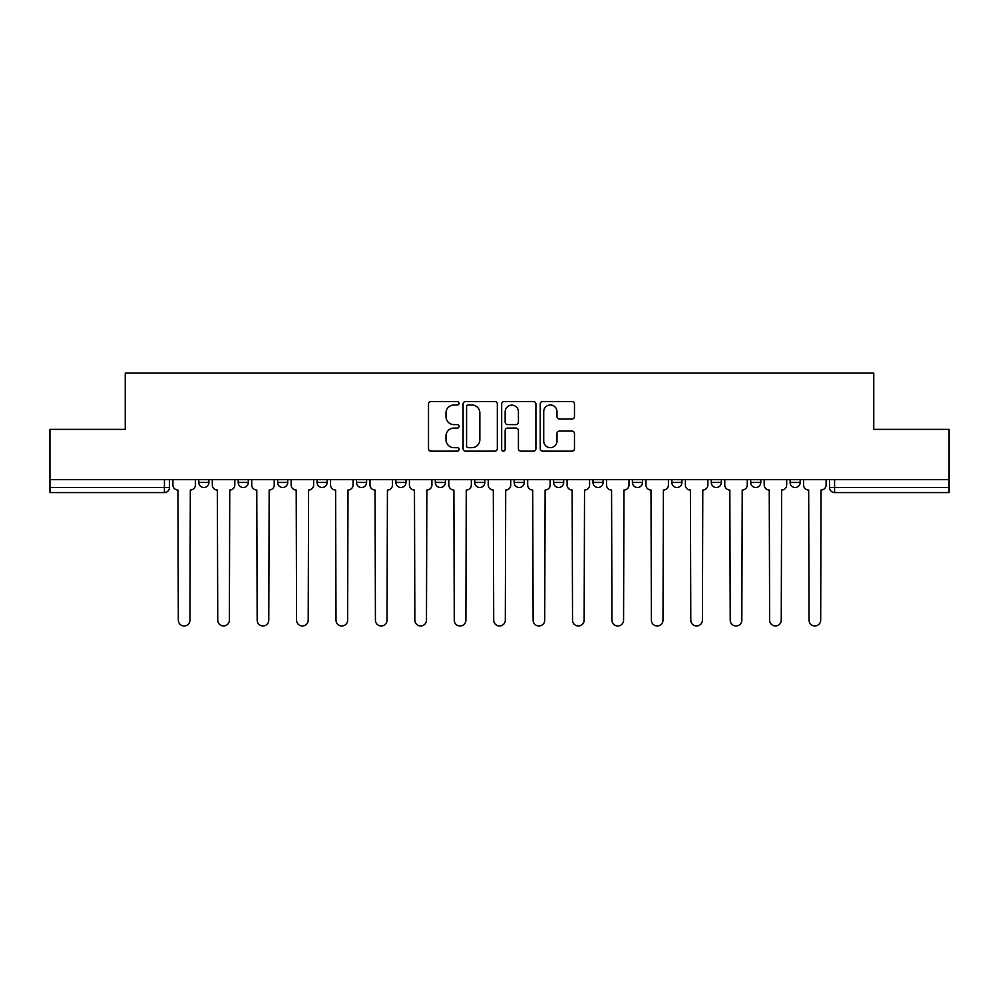 <?xml version="1.0" encoding="UTF-8"?>
<svg xmlns="http://www.w3.org/2000/svg" width="999" height="999" viewBox="0 0 999 999"><rect width="100%" height="100%" fill="white"/><g stroke="black" fill="none" stroke-linecap="round" stroke-linejoin="round"><path stroke-width="1.5" d="M459.065 403.271A1.736 1.736 0 0 0 457.33 401.536L430.981 401.536A2.485 2.485 0 0 0 428.496 404.021L428.496 448.663A2.485 2.485 0 0 0 430.981 451.148L457.33 451.148A1.736 1.736 0 0 0 459.065 449.413A1.736 1.736 0 0 0 457.33 447.677L453.921 447.677A7.942 7.942 0 0 1 445.991 439.735L445.991 436.014A7.942 7.942 0 0 1 453.921 428.084L457.33 428.084A1.736 1.736 0 0 0 459.065 426.348A1.736 1.736 0 0 0 457.33 424.612L453.921 424.612A7.942 7.942 0 0 1 445.991 416.67L445.991 412.949A7.942 7.942 0 0 1 453.921 405.007L457.33 405.007A1.736 1.736 0 0 0 459.065 403.271M592.994 479.657L592.994 482.442L603.109 482.442A5.057 5.057 0 0 1 598.051 487.5A5.057 5.057 0 0 1 592.994 482.442L592.994 479.657M553.583 479.657L553.583 482.442L563.686 482.442A5.057 5.057 0 0 1 558.628 487.5A5.057 5.057 0 0 1 553.583 482.442L553.583 479.657M356.468 482.442L356.468 479.657L356.468 482.442A5.057 5.057 0 0 0 361.526 487.5A5.057 5.057 0 0 1 356.468 482.442L366.583 482.442A5.057 5.057 0 0 1 361.526 487.5M277.635 479.657L277.635 482.442L287.737 482.442A5.057 5.057 0 0 1 282.68 487.5A5.057 5.057 0 0 1 277.635 482.442L277.635 479.657M238.212 482.442L238.212 479.657L238.212 482.442A5.057 5.057 0 0 0 243.269 487.5A5.057 5.057 0 0 1 238.212 482.442L248.314 482.442A5.057 5.057 0 0 1 243.269 487.5A5.057 5.057 0 0 0 248.314 482.442A5.057 5.057 0 0 1 243.269 487.5M198.789 482.442L198.789 479.657L198.789 482.442A5.057 5.057 0 0 0 203.846 487.5A5.057 5.057 0 0 1 198.789 482.442L208.891 482.442A5.057 5.057 0 0 1 203.846 487.5A5.057 5.057 0 0 0 208.891 482.442A5.057 5.057 0 0 1 203.846 487.5M571.99 419.031A2.485 2.485 0 0 0 574.475 416.546L574.475 404.021A2.485 2.485 0 0 0 571.99 401.536L542.719 401.536A2.485 2.485 0 0 0 540.247 404.021L540.247 448.663A2.485 2.485 0 0 0 542.719 451.148L571.99 451.148A2.485 2.485 0 0 0 574.475 448.663L574.475 433.541A2.485 2.485 0 0 0 571.99 431.056L559.465 431.056A2.485 2.485 0 0 0 556.98 433.541L556.98 441.046A6.631 6.631 0 0 1 550.349 447.677A6.631 6.631 0 0 1 543.718 441.046L543.718 411.65A6.631 6.631 0 0 1 550.349 405.007A6.631 6.631 0 0 1 556.98 411.65L556.98 416.546A2.485 2.485 0 0 0 559.465 419.031L571.99 419.031M49.95 479.657L49.95 429.37L125.25 429.37L125.25 373.027L873.75 373.027L873.75 429.37L949.05 429.37L949.05 479.657L49.95 479.657L49.95 487.5L169.48 487.5L169.48 479.657M497.327 404.021A2.485 2.485 0 0 0 494.855 401.536L465.584 401.536A2.485 2.485 0 0 0 463.099 404.021L463.099 448.663A2.485 2.485 0 0 0 465.584 451.148L494.855 451.148A2.485 2.485 0 0 0 497.327 448.663L497.327 404.021M504.145 401.536L533.416 401.536A2.485 2.485 0 0 1 535.901 404.021L535.901 448.663A2.485 2.485 0 0 1 533.416 451.148L520.891 451.148A2.485 2.485 0 0 1 518.419 448.663L518.419 430.557A2.485 2.485 0 0 0 515.934 428.084L507.629 428.084A2.485 2.485 0 0 0 505.144 430.557L505.144 449.413A1.736 1.736 0 0 1 503.409 451.148A1.736 1.736 0 0 1 501.673 449.413L501.673 404.021A2.485 2.485 0 0 1 504.145 401.536M829.52 479.657L829.52 487.5L949.05 487.5L949.05 492.557L834.577 492.557A5.057 5.057 0 0 1 829.52 487.5M949.05 479.657L949.05 487.5M169.48 487.5A5.057 5.057 0 0 1 164.423 492.557A5.057 5.057 0 0 0 169.48 487.5A5.057 5.057 0 0 1 164.423 492.557L49.95 492.557L49.95 487.5M800.211 479.657L800.211 482.442A5.057 5.057 0 0 1 795.154 487.5A5.057 5.057 0 0 1 790.109 482.442L800.211 482.442M790.109 479.657L790.109 482.442M760.788 479.657L760.788 482.442A5.057 5.057 0 0 1 755.731 487.5A5.057 5.057 0 0 1 750.686 482.442L760.788 482.442M750.686 479.657L750.686 482.442M721.365 479.657L721.365 482.442A5.057 5.057 0 0 1 716.32 487.5A5.057 5.057 0 0 1 711.263 482.442A5.057 5.057 0 0 0 716.32 487.5M711.263 479.657L711.263 482.442L721.365 482.442M681.942 479.657L681.942 482.442A5.057 5.057 0 0 1 676.897 487.5A5.057 5.057 0 0 1 671.84 482.442L681.942 482.442L681.942 479.657M671.84 479.657L671.84 482.442M642.532 479.657L642.532 482.442A5.057 5.057 0 0 1 637.474 487.5A5.057 5.057 0 0 1 632.417 482.442L642.532 482.442A5.057 5.057 0 0 1 637.474 487.5A5.057 5.057 0 0 0 642.532 482.442L642.532 479.657M632.417 479.657L632.417 482.442M603.109 479.657L603.109 482.442M563.686 479.657L563.686 482.442L563.686 479.657M524.263 479.657L524.263 482.442A5.057 5.057 0 0 1 519.205 487.5A5.057 5.057 0 0 1 514.16 482.442L524.263 482.442L524.263 479.657M514.16 479.657L514.16 482.442M484.84 479.657L484.84 482.442A5.057 5.057 0 0 1 479.795 487.5A5.057 5.057 0 0 1 474.737 482.442L484.84 482.442M474.737 479.657L474.737 482.442M445.417 479.657L445.417 482.442A5.057 5.057 0 0 1 440.372 487.5A5.057 5.057 0 0 1 435.314 482.442L445.417 482.442M435.314 479.657L435.314 482.442M406.006 479.657L406.006 482.442A5.057 5.057 0 0 1 400.949 487.5A5.057 5.057 0 0 1 395.891 482.442L406.006 482.442A5.057 5.057 0 0 1 400.949 487.5A5.057 5.057 0 0 0 406.006 482.442M395.891 479.657L395.891 482.442M366.583 479.657L366.583 482.442M327.16 479.657L327.16 482.442A5.057 5.057 0 0 1 322.103 487.5A5.057 5.057 0 0 1 317.058 482.442L327.16 482.442A5.057 5.057 0 0 1 322.103 487.5A5.057 5.057 0 0 0 327.16 482.442L327.16 479.657M317.058 479.657L317.058 482.442M287.737 479.657L287.737 482.442L287.737 479.657M248.314 479.657L248.314 482.442L248.314 479.657M208.891 479.657L208.891 482.442L208.891 479.657M468.306 405.007A1.736 1.736 0 0 0 466.57 406.743L466.57 445.941A1.736 1.736 0 0 0 468.306 447.677L471.903 447.677A7.942 7.942 0 0 0 479.845 439.735L479.845 412.949A7.942 7.942 0 0 0 471.903 405.007L468.306 405.007M518.419 411.775A6.631 6.631 0 0 0 511.775 405.132A6.631 6.631 0 0 0 505.144 411.775L505.144 422.127A2.485 2.485 0 0 0 507.629 424.612L515.934 424.612A2.485 2.485 0 0 0 518.419 422.127L518.419 411.775M172.889 484.965L172.889 479.657L172.889 484.965A5.057 5.057 0 0 0 177.947 490.022L178.322 620.167A5.807 5.807 0 0 0 184.128 625.973A5.807 5.807 0 0 0 189.947 620.167L190.322 490.022A5.057 5.057 0 0 0 195.379 484.965L195.379 479.657L195.379 484.965M177.947 490.022L178.322 620.167M189.947 620.167L190.322 490.022M212.312 484.965L212.312 479.657L212.312 484.965A5.057 5.057 0 0 0 217.357 490.022L217.745 620.167A5.807 5.807 0 0 0 223.551 625.973A5.807 5.807 0 0 0 229.37 620.167L229.745 490.022A5.057 5.057 0 0 0 234.802 484.965L234.802 479.657L234.802 484.965M251.736 484.965L251.736 479.657L251.736 484.965A5.057 5.057 0 0 0 256.78 490.022L257.168 620.167A5.807 5.807 0 0 0 262.974 625.973A5.807 5.807 0 0 0 268.781 620.167L269.168 490.022A5.057 5.057 0 0 0 274.226 484.965L274.226 479.657L274.226 484.965M217.357 490.022L217.745 620.167M229.37 620.167L229.745 490.022M256.78 490.022L257.168 620.167M268.781 620.167L269.168 490.022M291.146 484.965L291.146 479.657L291.146 484.965A5.057 5.057 0 0 0 296.204 490.022L296.578 620.167A5.807 5.807 0 0 0 302.397 625.973A5.807 5.807 0 0 0 308.204 620.167L308.591 490.022A5.057 5.057 0 0 0 313.636 484.965L313.636 479.657L313.636 484.965M330.569 484.965L330.569 479.657L330.569 484.965A5.057 5.057 0 0 0 335.627 490.022L336.001 620.167A5.807 5.807 0 0 0 341.82 625.973A5.807 5.807 0 0 0 347.627 620.167L348.002 490.022A5.057 5.057 0 0 0 353.059 484.965L353.059 479.657L353.059 484.965M369.992 484.965L369.992 479.657L369.992 484.965A5.057 5.057 0 0 0 375.05 490.022L375.424 620.167A5.807 5.807 0 0 0 381.243 625.973A5.807 5.807 0 0 0 387.05 620.167L387.425 490.022A5.057 5.057 0 0 0 392.482 484.965L392.482 479.657L392.482 484.965M296.204 490.022L296.578 620.167M308.204 620.167L308.591 490.022M335.627 490.022L336.001 620.167M347.627 620.167L348.002 490.022M375.05 490.022L375.424 620.167M387.05 620.167L387.425 490.022M409.415 484.965L409.415 479.657L409.415 484.965A5.057 5.057 0 0 0 414.473 490.022L414.847 620.167A5.807 5.807 0 0 0 420.654 625.973A5.807 5.807 0 0 0 426.473 620.167L426.848 490.022A5.057 5.057 0 0 0 431.905 484.965L431.905 479.657L431.905 484.965M414.473 490.022L414.847 620.167M426.473 620.167L426.848 490.022M448.838 484.965L448.838 479.657L448.838 484.965A5.057 5.057 0 0 0 453.883 490.022L454.27 620.167A5.807 5.807 0 0 0 460.077 625.973A5.807 5.807 0 0 0 465.896 620.167L466.271 490.022A5.057 5.057 0 0 0 471.328 484.965L471.328 479.657L471.328 484.965M453.883 490.022L454.27 620.167M465.896 620.167L466.271 490.022M488.249 484.965L488.249 479.657L488.249 484.965A5.057 5.057 0 0 0 493.306 490.022L493.693 620.167A5.807 5.807 0 0 0 499.5 625.973A5.807 5.807 0 0 0 505.307 620.167L505.694 490.022A5.057 5.057 0 0 0 510.751 484.965L510.751 479.657L510.751 484.965M493.306 490.022L493.693 620.167M505.307 620.167L505.694 490.022M527.672 484.965L527.672 479.657L527.672 484.965A5.057 5.057 0 0 0 532.729 490.022L533.104 620.167A5.807 5.807 0 0 0 538.923 625.973A5.807 5.807 0 0 0 544.73 620.167L545.117 490.022A5.057 5.057 0 0 0 550.162 484.965L550.162 479.657L550.162 484.965M532.729 490.022L533.104 620.167M544.73 620.167L545.117 490.022M567.095 484.965L567.095 479.657L567.095 484.965A5.057 5.057 0 0 0 572.152 490.022L572.527 620.167A5.807 5.807 0 0 0 578.346 625.973A5.807 5.807 0 0 0 584.153 620.167L584.527 490.022A5.057 5.057 0 0 0 589.585 484.965L589.585 479.657L589.585 484.965M572.152 490.022L572.527 620.167M584.153 620.167L584.527 490.022M606.518 484.965L606.518 479.657L606.518 484.965A5.057 5.057 0 0 0 611.575 490.022L611.95 620.167A5.807 5.807 0 0 0 617.757 625.973A5.807 5.807 0 0 0 623.576 620.167L623.95 490.022A5.057 5.057 0 0 0 629.008 484.965L629.008 479.657L629.008 484.965M611.575 490.022L611.95 620.167M623.576 620.167L623.95 490.022M645.941 484.965L645.941 479.657L645.941 484.965A5.057 5.057 0 0 0 650.998 490.022L651.373 620.167A5.807 5.807 0 0 0 657.18 625.973A5.807 5.807 0 0 0 662.999 620.167L663.373 490.022A5.057 5.057 0 0 0 668.431 484.965L668.431 479.657L668.431 484.965M650.998 490.022L651.373 620.167M662.999 620.167L663.373 490.022M685.364 484.965L685.364 479.657L685.364 484.965A5.057 5.057 0 0 0 690.409 490.022L690.796 620.167A5.807 5.807 0 0 0 696.603 625.973A5.807 5.807 0 0 0 702.422 620.167L702.796 490.022A5.057 5.057 0 0 0 707.854 484.965L707.854 479.657L707.854 484.965M690.409 490.022L690.796 620.167M702.422 620.167L702.796 490.022M724.774 484.965L724.774 479.657L724.774 484.965A5.057 5.057 0 0 0 729.832 490.022L730.219 620.167A5.807 5.807 0 0 0 736.026 625.973A5.807 5.807 0 0 0 741.832 620.167L742.22 490.022A5.057 5.057 0 0 0 747.264 484.965L747.264 479.657L747.264 484.965M729.832 490.022L730.219 620.167M741.832 620.167L742.22 490.022M764.198 484.965L764.198 479.657L764.198 484.965A5.057 5.057 0 0 0 769.255 490.022L769.63 620.167A5.807 5.807 0 0 0 775.449 625.973A5.807 5.807 0 0 0 781.255 620.167L781.643 490.022A5.057 5.057 0 0 0 786.688 484.965L786.688 479.657L786.688 484.965M769.255 490.022L769.63 620.167M781.255 620.167L781.643 490.022M803.621 484.965L803.621 479.657L803.621 484.965A5.057 5.057 0 0 0 808.678 490.022L809.053 620.167A5.807 5.807 0 0 0 814.872 625.973A5.807 5.807 0 0 0 820.679 620.167L821.053 490.022A5.057 5.057 0 0 0 826.111 484.965L826.111 479.657L826.111 484.965M808.678 490.022L809.053 620.167M820.679 620.167L821.053 490.022M164.423 479.657L164.423 492.557M834.577 479.657L834.577 492.557"/></g></svg>
